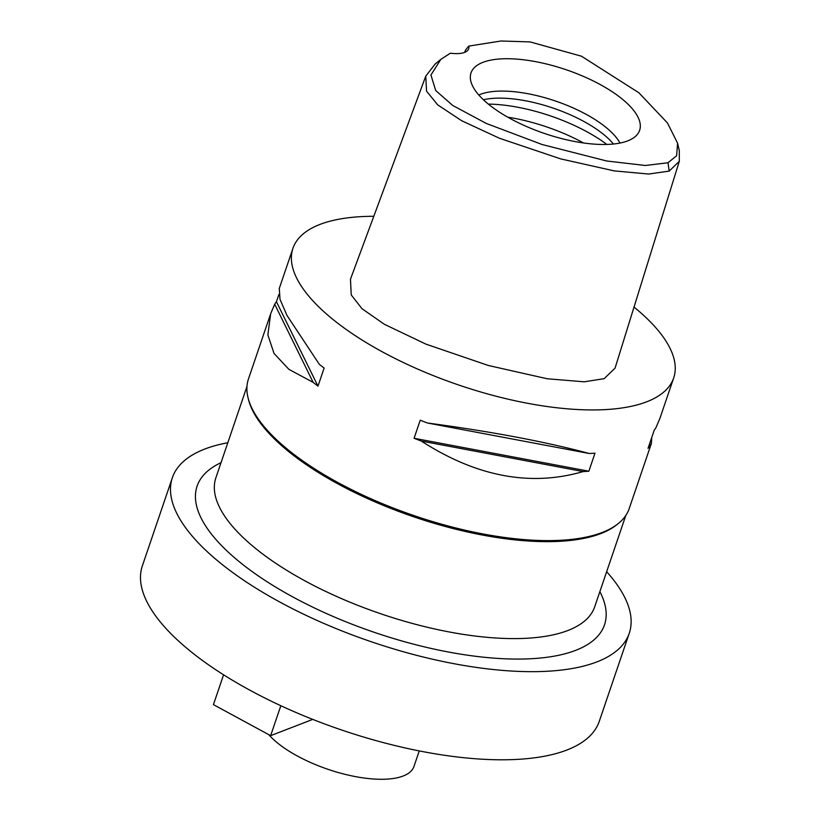 <?xml version="1.0" encoding="UTF-8"?>
<svg xmlns="http://www.w3.org/2000/svg" width="820" height="820" viewBox="0 0 820 820"><rect width="100%" height="100%" fill="white"/><g stroke="black" fill="none" stroke-linecap="round" stroke-linejoin="round"><path stroke-width="1.23" d="M450.354 53.197A30.166 11.398 18.8 0 0 468.661 48.821A30.166 11.398 18.8 0 0 468.743 46.094L501.071 41L530.14 41.922L581.441 56.201L638.872 92.762L667.449 122.949L677.586 143.203L676.623 155.738L668.023 162.749L645.371 165.486L606.728 160.997L541.989 144.484L486.209 123.41L452.691 105.452L435.717 90.538L430.93 75.02L440.832 59.378L450.354 53.197M627.7 140.876A89.062 33.651 18.8 0 0 637.939 133.619A89.062 33.651 18.8 0 0 588.012 78.443A89.062 33.651 18.8 0 0 482.939 62.34A89.062 33.651 18.8 0 0 470.331 76.557A89.062 33.651 18.8 0 0 531.401 128.576A89.062 33.651 18.8 0 0 627.7 140.876M468.743 46.094L465.483 50.133L464.684 52.367M677.586 143.203L679.319 150.685L679.308 161.284L669.181 171.103L648.63 174.035L614.231 170.898L560.665 158.885L499.585 138.303L461.773 120.786L437.675 104.847L426.523 91.102L425.775 76.117L435.112 64.073M425.775 76.117L350.468 279.21L351.237 294.913L362.01 308.709L384.365 324.289L425.928 344.133L488.382 365.494L547.217 378.758L584.199 381.812L604.155 378.676L615.061 368.139L679.308 161.284M634.024 307.09A201.105 75.983 -161.2 0 1 673.691 377.928A201.105 75.983 -161.2 0 1 646.744 401.79A201.105 75.983 -161.2 0 1 419.307 369.799A201.105 75.983 -161.2 0 1 292.945 248.316A201.105 75.983 -161.2 0 1 319.882 224.454A201.105 75.983 -161.2 0 1 373.797 216.296M270.354 314.644L248.46 378.983A201.105 75.983 18.8 0 0 248.05 397.751A201.105 75.983 18.8 0 0 396.747 509.384A201.105 75.983 18.8 0 0 602.259 532.457A201.105 75.983 18.8 0 0 618.075 523.724A201.105 75.983 18.8 0 0 629.207 508.595L651.326 443.61M673.691 377.928L659.946 418.292L655.918 427.763A201.105 75.983 18.8 0 1 654.186 430.285L648.036 448.345A201.105 75.983 -161.2 0 0 649.768 445.834L651.428 443.323L651.716 437.542M659.957 418.292L660.264 417.349M279.292 288.394L279.989 299.269L286.959 315.423L319.318 364.316A201.105 75.983 18.8 0 0 324.125 368.067L317.976 386.138A201.105 75.983 -161.2 0 1 313.168 382.386L288.865 369.328L274.023 353.43L267.853 334.919L270.672 313.701L274.7 304.23A201.105 75.983 -161.2 0 1 276.432 301.719L317.976 386.138M278.913 294.452L276.432 301.719M414.079 438.269L420.229 420.209A201.105 75.983 18.8 0 0 427.486 423.007C491.908 431.638 545.843 441.806 589.303 453.511A201.105 75.983 18.8 0 0 595.002 453.152L588.852 471.213A201.105 75.983 -161.2 0 1 583.153 471.572C530.499 486.865 476.563 476.697 421.336 441.068A201.105 75.983 -161.2 0 1 414.079 438.269L588.852 471.213M618.075 523.724L616.66 524.851A200.1 75.604 -161.2 0 1 600.927 533.543A200.1 75.604 -161.2 0 1 396.439 510.583A200.1 75.604 -161.2 0 1 248.48 399.514L248.05 397.751M246.963 386.486L215.885 477.773A200.1 75.604 18.8 0 0 341.622 598.661A200.1 75.604 18.8 0 0 567.922 630.488A200.1 75.604 18.8 0 0 594.726 606.749L625.803 515.462M221.021 462.685A215.178 81.303 18.8 0 0 297.281 599.328A215.178 81.303 18.8 0 0 575.681 650.352A215.178 81.303 18.8 0 0 599.871 591.661M606.656 571.714A241.326 91.184 -161.2 0 1 629.258 633.255A241.326 91.184 -161.2 0 1 596.929 661.883A241.326 91.184 -161.2 0 1 324.002 623.497A241.326 91.184 -161.2 0 1 172.364 477.711A241.326 91.184 -161.2 0 1 204.692 449.083A241.326 91.184 -161.2 0 1 227.816 442.749M172.364 477.711L142.362 565.841A241.326 91.184 18.8 0 0 294.001 711.627A241.326 91.184 18.8 0 0 566.928 750.013A241.326 91.184 18.8 0 0 599.256 721.385L629.258 633.255M268.745 734.648A80.442 30.391 18.8 0 0 333.976 771.261A80.442 30.391 18.8 0 0 403.173 776.017A80.442 30.391 18.8 0 0 413.957 766.474L419.256 750.915M507.764 117.178A95.52 36.09 -161.2 0 1 583.502 142.957M483.39 99.753A80.442 30.391 -161.2 0 1 613.442 144.023M619.992 143.059A80.442 30.391 18.8 0 0 557.026 101.557A80.442 30.391 18.8 0 0 480.346 94.341A80.442 30.391 18.8 0 0 478.798 94.987M312.748 719.396L270.631 735.663L213.425 704.636L223.583 674.819M270.631 735.663L280.829 705.723M274.7 304.23L313.168 382.386M427.486 423.007L589.303 453.511M421.336 441.068L583.153 471.572M649.768 445.834L649.255 444.778M669.181 171.103L668.023 162.749M606.861 144.443A95.52 36.09 18.8 0 0 488.351 104.099M440.832 59.378L434.887 64.247M292.945 248.316L279.2 288.681"/></g></svg>
